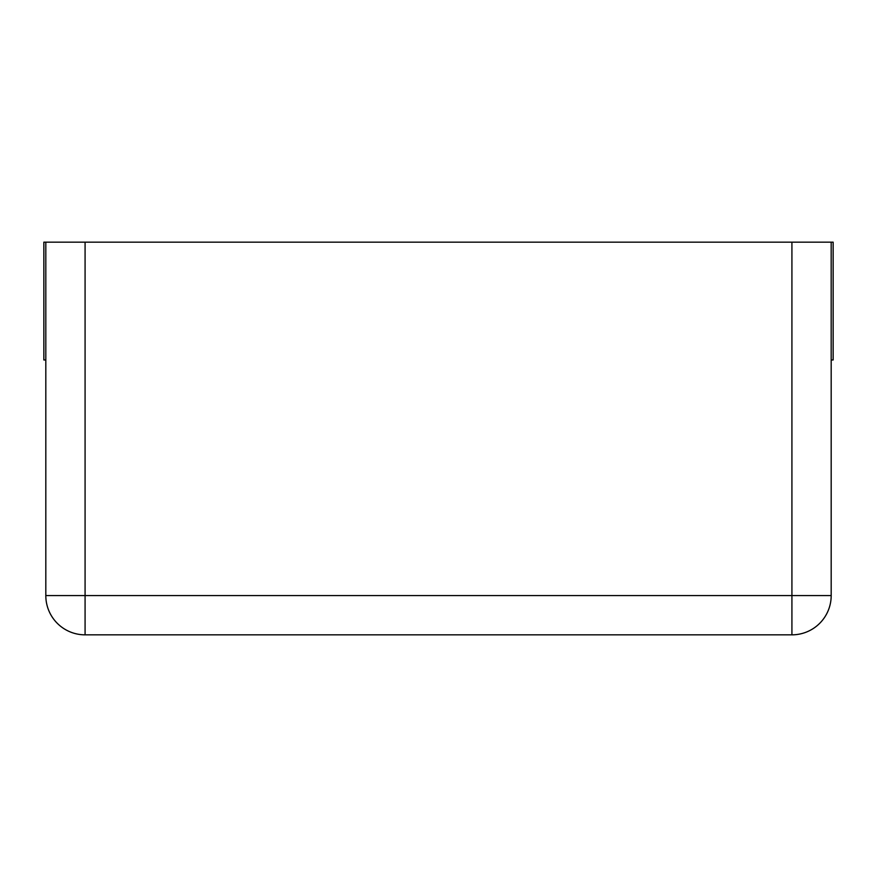<?xml version="1.0" encoding="UTF-8"?>
<svg xmlns="http://www.w3.org/2000/svg" width="877" height="877" viewBox="0 0 877 877"><rect width="100%" height="100%" fill="white"/><g stroke="black" fill="none" stroke-linecap="round" stroke-linejoin="round"><path stroke-width="1.32" d="M45.812 359.965L43.85 359.965L43.85 242.162L45.812 242.162L45.812 595.571A39.268 39.268 0 0 0 85.08 634.838L791.92 634.838A39.268 39.268 0 0 0 831.188 595.571A39.268 39.268 0 0 1 791.92 634.838L791.92 595.571L831.188 595.571L831.188 242.162L791.92 242.162L791.92 595.571L85.08 595.571L85.08 634.838A39.268 39.268 0 0 1 45.812 595.571L85.08 595.571L85.08 242.162L791.92 242.162M45.812 242.162L85.08 242.162M831.188 242.162L833.15 242.162L833.15 359.965L831.188 359.965"/></g></svg>
